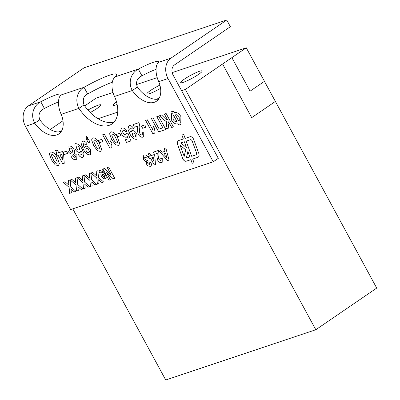 <?xml version="1.0" encoding="UTF-8"?>
<svg xmlns="http://www.w3.org/2000/svg" width="400" height="400" viewBox="0 0 400 400"><rect width="100%" height="100%" fill="white"/><g stroke="black" fill="none" stroke-linecap="round" stroke-linejoin="round"><path stroke-width="0.6" d="M182.975 159.14A3.08 1.855 -124.4 0 0 186.23 161.215L190.875 159.66L192.195 163.28L194 162.68L192.675 159.06L197.81 157.34A4.62 2.78 -124.4 0 0 198.235 157.13A4.62 2.78 -124.4 0 0 198.76 153.36L193.67 139.42A3.08 1.855 -124.4 0 0 190.13 136.71L185.135 138.385L183.69 134.43L181.89 135.035L183.33 138.985L178.905 140.47A5.39 3.245 -124.4 0 0 178.41 140.715A5.39 3.245 -124.4 0 0 177.8 145.11L182.685 158.505A3.08 1.855 -124.4 0 0 182.975 159.14M178.42 140.71A5.39 3.245 -124.4 0 0 177.815 145.1L182.705 158.495A3.08 1.855 -124.4 0 0 182.99 159.125A3.08 1.855 -124.4 0 0 186.25 161.205L190.89 159.65L192.21 163.27L193.995 162.675M158.77 81.645A23.1 13.9 55.6 0 1 156.435 101.235A23.1 13.9 55.6 0 1 132.275 90.52C127.325 81.3 132.045 72.175 138.325 69.1A23.1 3.11 151.5 0 1 158.54 61.65A23.1 3.11 151.5 0 1 158.46 62.36C154.71 65.8 155.735 75.64 158.77 81.645L168.035 78.545L213.235 161.795L70.66 209.55L25.455 126.3L34.72 123.195L39.795 119.725C37.965 114.625 39.5 110.875 44.41 108.48A23.1 3.11 151.5 0 1 58.48 102.015M61.215 114.32A23.1 13.9 55.6 0 1 58.885 133.91A23.1 13.9 55.6 0 1 34.72 123.195C29.77 113.97 34.495 104.845 40.77 101.775A23.1 3.11 151.5 0 1 60.985 94.325A23.1 3.11 151.5 0 1 60.905 95.03C57.155 98.475 58.18 108.31 61.215 114.32L78.93 108.39C73.84 98.325 79.115 89.655 84.02 87.29A30.8 4.145 151.5 0 1 116.53 74.315A30.8 4.145 151.5 0 1 115.21 76.845C110.205 81.1 111.87 91.325 114.56 96.455A30.8 18.535 55.6 0 1 112.01 123.925A30.8 18.535 55.6 0 1 78.93 108.39L84.005 104.915C82.395 99.46 83.61 95.82 87.66 93.995A30.8 4.145 151.5 0 1 112.3 82.21M148.21 153.865L149.655 153.38L150.9 155.675L153.88 154.675L154.89 156.53L155.455 164.475L154.2 164.895L150.47 158.02L149.505 158.34L148.495 156.48L149.455 156.155L148.21 153.865M169.05 160.085L167.535 160.595L158.6 150.385L160.135 149.87L162.165 152.24L165.045 151.275L164.28 148.48L165.82 147.965L169.05 160.09L167.52 160.605L158.625 150.375M105.245 178.745L105.615 178.57L105.245 178.745C103.88 179.005 102.64 178.19 101.525 176.305C100.575 174.395 100.69 173.16 101.86 172.6C103.2 172.31 104.445 173.11 105.575 175.015C106.54 176.945 106.425 178.19 105.23 178.76C103.865 179.015 102.625 178.2 101.505 176.315C100.56 174.41 100.675 173.175 101.84 172.61L101.445 172.8M96.16 171.295L97.85 170.73L98.49 177.51L103.625 182.005L101.94 182.57L98.7 179.735L99.06 183.535L97.375 184.1L96.805 178.075L91.015 173.02L92.705 172.455L96.59 175.855L96.16 171.295M82.305 175.935L83.995 175.37L84.635 182.15L89.775 186.645L88.085 187.21L84.845 184.375L85.205 188.175L83.52 188.74L82.95 182.715L77.165 177.66L78.85 177.095L82.74 180.495L82.305 175.935M68.455 180.575L70.14 180.01L70.78 186.795L75.92 191.285L74.235 191.85L70.995 189.015L71.355 192.815L69.665 193.38L69.095 187.355L63.31 182.3L64.995 181.735L68.885 185.135L68.455 180.575M55.545 150.56L57.28 149.98L58.77 152.73L62.35 151.53L63.56 153.76L64.24 163.295L62.735 163.8L58.255 155.545L57.1 155.93L55.885 153.695L57.04 153.31L55.545 150.56M73.825 149.04C74.675 150.665 74.78 151.97 74.135 152.95L76.915 155.24L76.72 159.22L76.045 159.545C74.455 160.1 72.94 159.27 71.49 157.055C70.825 155.725 70.77 154.67 71.325 153.89C70.005 153.615 68.895 152.695 67.995 151.12L68.03 146.265L68.625 145.975L71.18 146.255L73.825 149.04M82.775 141.235C84.3 140.895 85.755 141.785 87.14 143.91L85.56 144.775L83.76 143.54C83.08 144.565 83.33 146.005 84.49 147.875L85.535 146.205C87.365 145.93 89.01 147.045 90.475 149.55L90.54 154.61L90.02 154.865C87.345 154.875 85.11 152.98 83.315 149.18L81.485 144.785L82.27 141.48L82.775 141.235M85.175 146.38L85.535 146.205M101.605 149.375L100.805 151.175L100.29 151.425L97.485 150.735L93.655 145.61L91.605 139.89L92.405 138.09L92.915 137.84C95.595 137.87 97.805 139.815 99.56 143.665L101.605 149.375M109.93 148.195L102.65 134.785L104.38 134.205L109.565 143.75L110.59 140.86L111.99 143.44C111.15 144.465 110.93 145.89 111.32 147.73L109.93 148.195L102.67 134.775M116.5 134.41L119.85 133.29L121.065 135.525L117.715 136.645L116.5 134.41M129.185 125.69C130.71 125.35 132.165 126.24 133.55 128.365L131.97 129.23L130.155 128.01C129.49 129.02 129.74 130.46 130.9 132.33L131.945 130.66C133.775 130.385 135.42 131.5 136.885 134.005L136.95 139.065L136.43 139.32C133.755 139.335 131.52 137.435 129.725 133.635L127.9 129.24L128.68 125.935L129.185 125.69M131.585 130.835L131.945 130.66L130.9 132.33M141.44 126.06L144.785 124.94L146 127.175L142.65 128.295L141.44 126.06L142.65 128.295M158.525 116.07L165.81 129.48L158.65 131.875L151.37 118.465L153.1 117.885L159.17 129.06L162.865 127.825L156.795 116.65L158.525 116.07M171.33 119.8L171.47 113.74L172.415 113.245L171.575 111.7L173.305 111.12L174.145 112.665C176.565 111.87 178.82 113.18 180.92 116.6L180.75 122.675L179.84 123.155L180.585 124.53L178.855 125.11L178.105 123.735C175.685 124.53 173.43 123.22 171.33 119.8L171.48 113.73M173.425 126.92L171.715 127.495L168.635 121.82C167.925 122.385 167.87 123.385 168.44 124.84L168.71 127.88L166.85 129.13L165.82 127.24L166.555 126.945L166.355 121.62L162.685 119.005L159.45 115.76L161.635 115.025L165.47 118.855L167.59 119.94L164.415 114.095L166.145 113.515L173.43 126.925L171.695 127.505L168.43 121.945M152.88 133.81L145.595 120.4L147.33 119.82L152.515 129.365L153.535 126.48L154.935 129.055C154.1 130.08 153.875 131.51 154.265 133.345L152.88 133.81L145.615 120.395M141.88 134.85C142.56 134.44 142.56 133.625 141.885 132.41L143.755 132.085L143.67 136.8L143.06 137.1C141.385 137.61 139.8 136.705 138.315 134.375L137.36 130.72L137.76 126.07L134.415 127.195L133.015 124.615L138.9 122.64C139.825 125.065 140.045 127.235 139.56 129.16L139.36 131.785L139.855 133.45C140.45 134.535 141.12 135 141.88 134.85L142.12 134.73M125.59 134.82L126.29 133.365L127.975 133.18L130.965 140.945L126.58 142.415L125.18 139.835L128.175 138.83L127.23 136.32L126.39 137.195C124.54 137.425 122.89 136.265 121.445 133.715L120.525 130.63L121.44 128.375L122.005 128.095C123.785 127.67 125.495 128.675 127.13 131.12L125.785 131.91C125.01 130.72 124.18 130.19 123.29 130.31L123.31 130.295C122.44 130.75 122.395 131.675 123.145 133.08C123.85 134.395 124.665 134.98 125.59 134.82L125.825 134.705M126.695 137.04L126.41 137.185C124.555 137.415 122.91 136.255 121.46 133.705L121.445 133.715M119.615 143.34L118.815 145.14L118.3 145.39L115.495 144.705L111.665 139.58L109.615 133.86L110.415 132.06L110.925 131.81C113.605 131.84 115.815 133.78 117.57 137.635L119.615 143.34M98.49 140.445L101.84 139.32L103.055 141.555L99.705 142.68L98.49 140.445M88.565 139.5L89.965 142.08L88.235 142.66L87.215 140.785C86.11 138.975 85.935 137.54 86.68 136.475L87.56 137.4L87.755 139.77L88.565 139.5M81.74 154.995C82.42 153.985 82.175 152.545 81 150.665L79.985 152.33C78.155 152.615 76.5 151.505 75.03 149L74.96 143.935L75.49 143.68C78.155 143.67 80.385 145.56 82.18 149.35L84.015 153.745L83.24 157.06L82.73 157.305C81.205 157.62 79.75 156.725 78.36 154.63L79.94 153.77L81.91 154.91M80 152.32L80.355 152.145L80 152.32C78.17 152.605 76.52 151.495 75.045 148.99L75.03 149M63.165 152.275L66.51 151.155L67.725 153.39L64.38 154.51L63.165 152.275L64.38 154.51M59.35 163.525L58.55 165.325L58.035 165.575L55.23 164.885L51.405 159.765L49.35 154.04L50.15 152.24L50.665 151.995C53.34 152.025 55.555 153.965 57.305 157.82L59.35 163.525M75.38 178.255L77.065 177.69L77.71 184.47L82.845 188.965L81.16 189.53L77.92 186.695L78.28 190.495L76.595 191.06L76.02 185.035L70.235 179.98L71.925 179.415L75.81 182.815L75.38 178.255M89.235 173.615L90.92 173.05L91.565 179.83L96.7 184.325L95.015 184.89L91.775 182.055L92.135 185.855L90.445 186.42L89.875 180.395L84.09 175.34L85.775 174.775L89.665 178.175L89.235 173.615M108.67 167.105L114.74 178.28L113.2 178.8L106.565 172.645L110.41 179.73L108.965 180.215L102.9 169.04L104.44 168.525L111.08 174.68L107.23 167.59L108.67 167.105M102.46 169.695L103.315 171.27L99.66 172.495L98.805 170.92L102.46 169.695M160.7 160.685C161.265 160.34 161.27 159.665 160.705 158.655L162.26 158.38L162.19 162.31L161.68 162.56C160.285 162.985 158.97 162.23 157.73 160.29L156.935 157.245L157.265 153.37L154.48 154.305L153.31 152.155L158.22 150.51C158.99 152.53 159.17 154.34 158.765 155.94L158.6 158.13L159.015 159.52L160.895 160.59M148.395 157.55L147.115 158.29L145.15 156.92C144.56 157.29 144.545 157.99 145.105 159.03L146.88 160.405L147.365 160.055L148.175 161.835C147.535 162.04 147.445 162.615 147.91 163.565L149.27 164.515L149.315 162.805L150.935 162.645C151.74 164.615 151.525 165.86 150.295 166.375L148.09 165.925L146.565 164.235L146.37 161.525C145.29 161.45 144.36 160.73 143.585 159.37L143.715 155.27L144.165 155.05C145.64 154.71 147.05 155.545 148.395 157.555L147.095 158.3L144.995 156.995M146.88 160.405L147.385 160.045M150.73 166.16L150.295 166.375L148.09 165.925M25.455 126.3A15.4 12.125 71.5 0 1 28.325 105.945L84.155 67.755L226.735 20L230.375 26.705L174.545 64.895A7.7 6.06 -108.5 0 0 173.11 75.075L218.31 158.325L213.235 161.795M61.1 131.7A23.1 13.9 55.6 0 1 39.795 119.725M114.305 121.84A30.8 18.535 55.6 0 1 84.005 104.915M158.65 99.025A23.1 13.9 55.6 0 1 137.35 87.05C135.515 81.95 137.055 78.205 141.965 75.81A23.1 3.11 151.5 0 1 156.03 69.34M114.56 96.455L132.275 90.52L137.35 87.05M226.735 20L170.905 58.19A15.4 12.125 -108.5 0 0 168.035 78.545M28.325 105.945L40.77 101.775L44.41 108.48M115.21 76.845L138.325 69.1L141.965 75.81M60.905 95.03L84.02 87.29L87.66 93.995M171.595 111.695L172.415 113.245M180.765 122.665L179.84 123.155M180.585 124.525L178.855 125.11M178.87 125.1L178.105 123.735M178.125 123.725C175.705 124.52 173.445 123.21 171.35 119.79M179.265 120.61L179.16 117.085C177.99 115.12 176.73 114.39 175.375 114.89L178.625 120.92L179.265 120.61L179.145 117.1C177.975 115.13 176.715 114.4 175.36 114.9M173.645 115.47L173.075 115.745L173.115 119.31C174.28 121.275 175.54 122.005 176.895 121.5L173.645 115.47L173.085 115.74M176.91 121.49L173.625 115.48M168.12 128.56L166.85 129.13M166.865 129.12L165.84 127.235M166.565 126.94L166.355 121.62M166.375 121.605L162.705 118.99L159.47 115.75M164.435 114.09L167.59 119.94M165.805 129.475L158.65 131.875M158.67 131.865L151.39 118.46M156.815 116.64L162.865 127.825M153.555 126.465L152.515 129.365M154.265 133.34L152.895 133.8M145.995 127.17L142.67 128.285M143.675 136.795L143.075 137.085C141.4 137.6 139.82 136.695 138.33 134.365L137.375 130.71L137.76 126.07M137.775 126.06L134.415 127.195M134.43 127.18L133.035 124.61M141.895 134.84C142.575 134.425 142.58 133.615 141.905 132.4M133.55 128.365L131.97 129.23M131.99 129.22L130.175 128M136.955 139.06L136.43 139.32M136.445 139.31C133.775 139.32 131.54 137.425 129.74 133.62L129.725 133.635M129.74 133.62L127.915 129.24L128.69 125.93M135.195 137.085C135.905 136.69 135.92 135.89 135.23 134.69C134.555 133.41 133.765 132.845 132.86 132.99L132.845 133C132.115 133.37 132.065 134.145 132.695 135.335C133.415 136.625 134.24 137.21 135.18 137.095L135.4 136.985M132.86 132.99L132.845 133C133.745 132.855 134.535 133.42 135.215 134.7L135.215 134.7C135.9 135.9 135.89 136.7 135.18 137.095M127.13 131.115L125.785 131.91M125.805 131.9C125.03 130.71 124.195 130.175 123.31 130.295L123.29 130.31M125.61 134.81L126.31 133.355M130.965 140.94L126.58 142.415M126.595 142.405L125.195 139.83M127.23 136.32L128.175 138.83M126.705 137.035L126.41 137.185M121.46 133.705L120.525 130.63M120.54 130.62L121.445 128.37M121.06 135.52L117.715 136.645M117.73 136.635L116.52 134.405M118.825 145.135L118.3 145.39M118.32 145.38L115.495 144.705L111.665 139.58L109.615 133.86L110.42 132.05M112.155 134.03L111.835 135.7L113.4 139C114.305 141.25 115.535 142.635 117.09 143.155L117.41 141.485L115.84 138.175C114.935 135.93 113.705 134.55 112.155 134.03L112.14 134.045C113.69 134.56 114.92 135.94 115.825 138.19L115.84 138.175M117.275 143.06L117.39 141.5L115.825 138.19M109.585 143.74L110.605 140.85M111.32 147.725L109.95 148.18M103.05 141.55L99.705 142.68M99.72 142.665L98.51 140.435M100.815 151.165L100.29 151.425M100.31 151.41L97.485 150.735M97.5 150.725L93.655 145.61M93.675 145.6L91.605 139.89M91.62 139.88L92.41 138.085M99.095 149.175L99.4 147.52L97.83 144.21C96.925 141.96 95.695 140.58 94.145 140.065L93.96 140.16M99.265 149.09L99.38 147.53L97.815 144.22C96.91 141.975 95.68 140.59 94.13 140.075L93.97 140.15M94.145 140.065L93.825 141.735L95.39 145.03C96.295 147.28 97.525 148.665 99.08 149.19M89.965 142.075L88.235 142.66M88.25 142.65L87.235 140.775C86.13 138.965 85.95 137.53 86.7 136.465M87.135 143.91L85.56 144.775M85.58 144.765L83.745 143.555M85.55 146.195L84.49 147.875M90.545 154.605L90.02 154.865M90.035 154.85C87.365 154.865 85.13 152.97 83.33 149.165L81.505 144.78L82.28 141.475M88.785 152.63C89.495 152.235 89.505 151.435 88.82 150.235C88.145 148.955 87.355 148.39 86.45 148.535L86.22 148.645M89 152.525L88.77 152.64C89.48 152.245 89.49 151.445 88.805 150.245C88.125 148.965 87.335 148.4 86.435 148.545L86.205 148.66M86.45 148.535L86.435 148.545C85.705 148.91 85.655 149.69 86.285 150.88C87.005 152.17 87.83 152.755 88.77 152.64M83.245 157.055L82.73 157.305M82.75 157.29C81.225 157.605 79.765 156.715 78.38 154.62M81.76 154.985C82.44 153.975 82.19 152.53 81.02 150.65L81 150.665M75.045 148.99L74.97 143.925M79.08 149.985C79.81 149.62 79.86 148.845 79.235 147.655C78.52 146.365 77.69 145.78 76.75 145.89L76.735 145.9C76.025 146.295 76.01 147.09 76.69 148.29C77.365 149.57 78.16 150.14 79.065 150L79.31 149.87M79.065 150C79.795 149.635 79.845 148.855 79.22 147.665C78.5 146.38 77.675 145.79 76.735 145.9L76.75 145.89M76.725 159.215L76.045 159.545M76.065 159.53C74.475 160.085 72.955 159.26 71.505 157.045L71.49 157.055C70.845 155.715 70.79 154.66 71.34 153.88L71.325 153.89M71.34 153.88C70.025 153.605 68.915 152.68 68.01 151.11L67.995 151.12M68.01 151.11L68.035 146.26M72.145 152.31C72.855 151.905 72.885 151.085 72.24 149.85C71.545 148.54 70.725 147.93 69.79 148.02L69.59 148.115M72.37 152.2L72.13 152.32C72.835 151.915 72.87 151.1 72.225 149.865C71.525 148.555 70.71 147.94 69.77 148.03L69.595 148.11M73.27 154.37L73.25 154.385C72.65 154.675 72.605 155.305 73.115 156.285L74.915 157.485C75.53 157.19 75.585 156.57 75.09 155.605L73.065 154.475M75.135 157.375L74.915 157.485C75.515 157.205 75.565 156.58 75.075 155.615L73.05 154.485M69.79 148.02L69.77 148.03C69.06 148.495 69.06 149.365 69.785 150.645C70.465 151.875 71.25 152.435 72.13 152.32M67.725 153.385L64.395 154.5M64.235 163.29L62.735 163.8M62.75 163.785L58.255 155.545M58.27 155.535L57.1 155.93M57.115 155.92L55.905 153.69M57.06 153.3L55.565 150.555M62.41 159.43L62.065 154.265L59.985 154.965L62.41 159.43L62.045 154.275L59.985 154.965M58.56 165.32L58.035 165.575M58.055 165.565L55.23 164.885M55.245 164.875L51.405 159.765M51.42 159.755L49.35 154.04M49.365 154.03L50.16 152.235M56.84 163.33L57.145 161.67L55.575 158.36C54.67 156.115 53.445 154.73 51.895 154.215L51.705 154.31M57.01 163.245L57.13 161.68L55.56 158.37C54.655 156.125 53.425 154.745 51.875 154.23L51.715 154.305M51.895 154.215L51.57 155.885L53.135 159.185C54.04 161.435 55.27 162.82 56.825 163.34M75.915 191.28L74.235 191.85M74.25 191.835L70.995 189.015M71.35 192.81L69.665 193.38L69.11 187.345L63.33 182.295M68.47 180.57L68.885 185.135M82.84 188.96L81.16 189.53M81.175 189.515L77.92 186.695M78.28 190.49L76.595 191.06L76.02 185.035M76.04 185.025L70.26 179.975M75.4 178.25L75.81 182.815M89.77 186.64L88.085 187.21M88.105 187.195L84.845 184.375M85.205 188.17L83.52 188.74M83.535 188.725L82.95 182.715M82.965 182.705L77.185 177.65M82.325 175.93L82.74 180.495M96.695 184.32L95.015 184.89M95.03 184.875L91.775 182.055M92.135 185.85L90.445 186.42M90.465 186.405L89.875 180.395M89.895 180.385L84.11 175.33M89.25 173.61L89.665 178.175M103.62 182L101.94 182.57M101.955 182.555L98.7 179.735M99.06 183.53L97.375 184.1M97.39 184.085L96.805 178.075M96.82 178.065L91.04 173.01M96.61 175.84L96.18 171.29M114.735 178.275L113.2 178.8M113.215 178.785L106.565 172.645M110.405 179.725L108.965 180.215M108.985 180.205L102.92 169.035M107.25 167.585L111.08 174.68M104.415 177.33C104.835 176.89 104.74 176.19 104.13 175.245L102.665 174.03C102.27 174.465 102.365 175.14 102.955 176.06L104.525 177.28M104.395 177.345C104.815 176.9 104.72 176.205 104.115 175.255L102.665 174.03M103.31 171.265L99.66 172.495M99.675 172.485L98.82 170.915M164.295 148.475L165.045 151.275M166.8 157.63L165.62 153.275L163.635 153.945L166.8 157.63L165.605 153.285L163.635 153.945M162.195 162.305L161.7 162.55C160.305 162.975 158.985 162.22 157.745 160.28L156.95 157.235L157.265 153.37M157.285 153.36L154.48 154.305M154.495 154.295L153.33 152.15M160.715 160.675C161.285 160.33 161.285 159.655 160.72 158.64M155.455 164.47L154.2 164.895M154.22 164.885L150.47 158.02M150.485 158.005L149.505 158.34M149.525 158.33L148.515 156.47M148.23 153.855L149.455 156.155M153.93 161.255L153.645 156.95L151.91 157.535L153.93 161.255L153.63 156.96L151.91 157.535M149.285 164.505L149.335 162.795M150.74 166.155L150.31 166.365M148.11 165.91L146.565 164.235L146.37 161.525M146.39 161.515C145.305 161.44 144.375 160.72 143.6 159.36L143.585 159.37M143.6 159.36L143.73 155.26M181.905 135.03L183.33 138.985M192.675 159.06L197.825 157.325A4.62 2.78 -124.4 0 0 198.245 157.125M184.155 156.385L185.695 149.84L180.055 145.15L184.155 156.385L185.68 149.855L180.055 145.15M195.955 154.83L195.97 154.82A3.08 1.855 -124.4 0 0 195.97 154.82A3.08 1.855 -124.4 0 0 196.32 152.305L192.22 141.065A1.54 0.925 -124.4 0 0 190.45 139.71L186.145 141.16L191.675 156.31L195.67 154.97A3.08 1.855 -124.4 0 0 195.955 154.83A3.08 1.855 -124.4 0 0 196.305 152.32L192.205 141.08A1.54 0.925 -124.4 0 0 190.43 139.725L186.145 141.16M186.51 147.7L184.36 141.75L180.82 142.94L186.51 147.7L184.345 141.76L180.82 142.94M189.87 156.915L187.905 151.465L186.34 158.095L189.87 156.915L187.885 151.475M87.92 110.07A12.19 1.64 151.5 0 1 98.15 105.23A12.19 1.64 151.5 0 1 100.83 104.91A12.19 1.64 151.5 0 1 90.215 112.54M117.115 104.455A12.19 1.64 151.5 0 1 113.17 105.235A12.19 1.64 151.5 0 1 116.515 101.975M160.56 88.36A12.19 1.64 151.5 0 1 146.94 93.925A12.19 1.64 151.5 0 1 159.905 85.095M199.46 71.3A12.19 1.64 151.5 0 1 202.135 70.98A12.19 1.64 151.5 0 1 192.205 78.24A12.19 1.64 151.5 0 1 180.71 82.615A12.19 1.64 151.5 0 1 187.245 77.3A12.19 1.64 151.5 0 1 199.46 71.3M231.87 57.645L250.085 91.16L231.885 57.64L222.58 64.005L251.705 117.645L275.39 101.44L376.72 288.07L315.815 329.735L165.73 380L72.795 208.835M50.245 129.49L62.97 120.78M84.69 105.925L96.18 98.065L113.02 92.425M172.18 72.61L246.265 47.8L185.355 89.46L181.605 90.72M159.15 98.24L155.94 99.315M117.74 112.11L97.995 118.72M61.595 130.915L58.39 131.985M136.495 84.565L157.235 77.62M275.39 101.44L264.435 81.345M250.085 91.16L264.465 81.325L246.265 47.8M315.815 329.735L185.355 89.46M251.7 117.64L275.355 101.46M158.46 62.36L170.905 58.19"/></g></svg>
